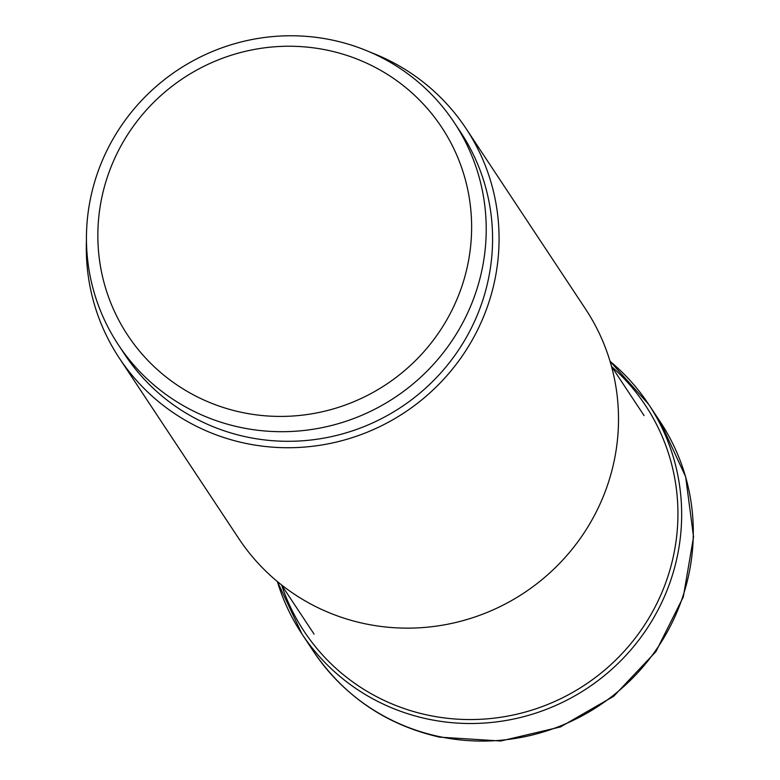 <?xml version="1.0" encoding="UTF-8"?>
<svg xmlns="http://www.w3.org/2000/svg" width="780" height="780" viewBox="0 0 780 780"><rect width="100%" height="100%" fill="white"/><g stroke="black" fill="none" stroke-linecap="round" stroke-linejoin="round"><path stroke-width="1.17" d="M466.06 128.554L585.497 308.958A207.928 202.839 146.5 0 1 580.593 537.995A207.928 202.839 146.5 0 1 364.153 623.571A207.928 202.839 146.5 0 1 238.768 538.532L119.32 358.127A207.928 202.839 -33.5 0 0 244.715 443.167A207.928 202.839 -33.5 0 0 461.146 357.591A207.928 202.839 -33.5 0 0 466.06 128.554A207.928 202.839 -33.5 0 0 370.305 52.231M86.453 240.172A207.928 202.839 -33.5 0 0 119.32 358.127M454.243 122.558L460.6 132.161A201.376 196.453 146.5 0 1 487.1 284.953A201.376 196.453 146.5 0 1 326.391 437.658A201.376 196.453 146.5 0 1 124.781 354.51L118.423 344.906A201.376 196.453 -33.5 0 0 239.87 427.274A201.376 196.453 -33.5 0 0 480.743 275.35A201.376 196.453 -33.5 0 0 454.243 122.558A201.376 196.453 -33.5 0 0 332.797 40.189A201.376 196.453 -33.5 0 0 91.913 192.114A201.376 196.453 -33.5 0 0 118.423 344.906M466.508 270.241A188.282 183.671 146.5 0 1 241.293 412.288A188.282 183.671 146.5 0 1 102.97 192.426A188.282 183.671 146.5 0 1 328.185 50.378A188.282 183.671 146.5 0 1 466.508 270.241M438.935 736.515A207.928 202.839 146.5 0 1 313.54 651.466L301.909 633.896A207.928 202.839 -33.5 0 0 427.303 718.945A207.928 202.839 -33.5 0 0 643.734 633.37A207.928 202.839 -33.5 0 0 648.648 404.323A207.928 202.839 -33.5 0 0 610.038 361.296L648.648 404.323L660.28 421.892A207.928 202.839 146.5 0 1 655.366 650.939A207.928 202.839 146.5 0 1 438.935 736.515M277.368 581.558A207.928 202.839 -33.5 0 0 301.909 633.896L277.358 581.548M611.696 366.678A204.662 199.66 146.5 0 1 654.313 608.458A204.662 199.66 146.5 0 1 427.567 715.065A204.662 199.66 146.5 0 1 281.677 585.185M660.28 421.892L685.659 476.794L693.547 536.923L683.3 596.973L655.863 651.67L613.684 696.286L560.43 726.95L500.741 741L439.774 737.168C386.315 724.981 344.233 696.413 313.54 651.466M611.491 366.366L644.085 415.594M281.473 584.873L314.067 634.101"/></g></svg>

